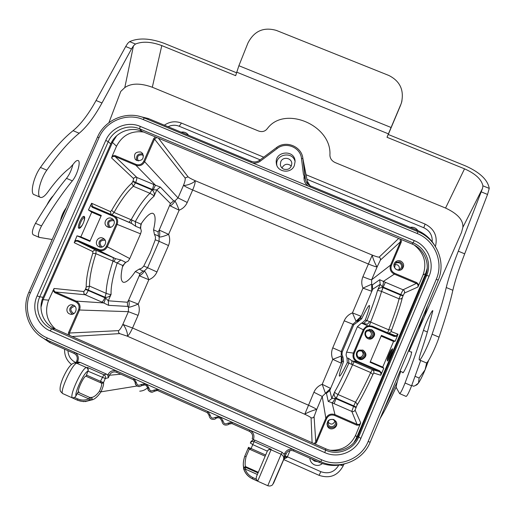 <?xml version="1.0" encoding="UTF-8"?>
<svg xmlns="http://www.w3.org/2000/svg" width="515" height="515" viewBox="0 0 515 515"><rect width="100%" height="100%" fill="white"/><g stroke="black" fill="none" stroke-linecap="round" stroke-linejoin="round"><path stroke-width="0.77" d="M53.245 195.719C51.075 197.773 48.944 200.895 46.859 205.073M53.084 195.945L52.543 196.717M79.999 227.257L80.662 227.102C83.115 224.373 84.363 221.405 84.409 218.186C83.546 215.309 78.061 226.574 79.999 227.257M78.634 227.991L80.224 227.289M84.396 218.16L83.733 216.358M411.73 385.42L413.642 386.244L415.212 385.606L418.47 383.096C420.343 380.231 422.551 375.815 425.075 369.841L428.647 360.3M426.684 362.785L425.075 369.841L419.126 378.055L418.47 383.096L416.976 384.744L415.631 385.407M419.126 378.055L415.084 376.31M402.518 365.187L406.058 356.747M391.432 349.743L391.426 349.743C391.014 349.505 387.1 358.678 387.28 359.457C387.274 360.873 392.063 349.666 391.432 349.743L392.565 349.286M361.82 323.002L363.506 323.504L361.408 323.098L357.384 326.722L346.453 352.556L346.074 355.112L347.007 358.002L347.277 362.65C342.675 372.152 340.042 376.632 339.379 376.085C339.005 375.049 340.396 370.227 343.544 361.627L342.211 361.26L341.812 356.966L341.252 356.065L341.239 351.597L332.748 347.844C331.203 351.668 331.216 355.505 332.78 359.348L341.278 363.217L341.252 356.065L332.78 359.348L322.203 384.306L325.454 393.357L322.242 396.453L313.918 392.243L304.764 414.253C306.444 412.805 314.929 409.534 316.706 409.522L314.086 416.661L315.772 442.005L314.021 443.582M351.906 360.822L348.488 358.292L348.932 363.107L351.661 364.395L351.906 360.822L357.185 362.026L379.252 371.56C380.759 372.39 381.255 373.62 380.759 375.242L373.729 373.06C374.186 371.553 373.723 370.42 372.339 369.654L351.906 360.822M389.102 333.134L391.194 331.596L398.031 334.19L395.816 335.851L394.374 335.645L372.319 326.214L368.579 325.718L366.165 326.529L363.397 329.426L353.47 352.859C352.221 356.901 353.457 359.959 357.185 362.026L357.545 361.279C354.262 359.457 353.168 356.773 354.269 353.213L346.621 352.151M343.544 361.627L342.984 357.198L341.986 354.494L342.205 352.093L353.754 324.772L358.44 321.366L357.352 320.903L360.391 318.302L361.685 318.753L358.44 321.366M363.506 323.504L367.452 324.225L369.738 321.624L366.912 320.588L363.519 323.504M362.135 322.924L365.302 320.021C368.45 311.401 369.847 306.58 369.5 305.562C368.817 304.989 366.21 309.386 361.685 318.753M357.738 321.508L356.618 321.025L357.352 320.903L356.567 321.038M363.172 323.575L367.388 324.205M356.618 321.025L352.814 324.27L344.22 320.793L332.748 347.844M391.709 349.627L392.559 348.713C392.7 349.389 392.037 351.513 390.57 355.093C388.864 359.019 387.769 360.996 387.28 361.034L387.415 359.798M84.138 220.916C84.911 218.231 84.885 216.706 84.054 216.352C81.724 215.515 76.471 228.068 79.046 228.312C79.909 228.377 80.99 227.315 82.297 225.132M400.683 261.015C403.94 263.056 404.494 265.65 402.357 268.791C398.372 273.285 391.014 266.796 395.05 262.36C396.621 260.693 398.501 260.249 400.683 261.015M401.333 269.596L401.423 269.512C403.541 266.403 402.988 263.841 399.769 261.826L395.05 262.36M394.619 267.877L395.295 263.583L397.033 262.631L399.344 262.83C401.816 264.375 402.247 266.345 400.638 268.733C399.131 270.092 397.503 270.24 395.752 269.184M398.951 269.751C399.827 267.575 399.228 265.907 397.162 264.742L394.535 264.665M414.215 245.043C424.18 253.02 427.122 262.998 423.04 274.978L418.862 284.911L416.77 282.6L394.709 273.311C391.426 271.534 390.331 268.882 391.419 265.36L401.282 242.031L401.385 239.565M418.862 284.911L417.877 287.035C418.373 285.426 417.871 284.216 416.371 283.405L416.77 282.6M404.442 293.054C404.88 291.612 404.43 290.524 403.091 289.791L400.702 294.522L403.213 295.404L404.442 293.054L417.877 287.035M391.419 265.36L390.589 265.09C389.353 269.088 390.602 272.1 394.323 274.122L383.289 281.46C383.681 282.239 383.34 283.997 382.265 286.746L383.173 287.113L385.42 282.323L379.71 279.716L380.154 284.319L377.366 290.917C377.592 290.376 378.982 290.537 381.538 291.393L383.07 287.647M401.282 242.031L400.445 241.78L380.411 260.075L377.122 266.886C375.66 265.418 372.139 256.592 372.268 255.092L362.908 276.742C367.852 278.795 370.768 279.806 371.663 279.767L390.589 265.09L400.445 241.78L400.046 239.005M380.411 260.075L380.411 258.343L379.182 257.107L398.687 238.439M158.446 138.207L188.039 176.819C189.166 177.797 191.503 179.072 195.063 180.643L372.268 255.092C375.924 256.547 378.229 257.217 379.182 257.107M362.908 276.742C361.376 280.533 361.395 284.332 362.966 288.13L352.466 312.895L356.013 321.199L361.144 316.294L352.466 312.895C348.642 314.408 345.893 317.04 344.22 320.793M187.235 202.466L178.016 197.908L174.894 200.914C175.95 200.509 171.109 206.328 169.86 205.691L179.143 210.191C177.315 205.343 175.898 202.253 174.894 200.914L173.709 200.914L170.446 203.522L159.225 230.063L158.079 231.847L158.401 235.999L159.154 236.984C160.641 237.228 163.789 236.353 168.605 234.37L159.225 230.063C159.972 232.748 159.946 235.059 159.154 236.984L159.084 241.303L168.482 245.526C170.027 241.799 170.066 238.078 168.605 234.37L179.143 210.191C182.87 208.697 185.567 206.122 187.235 202.466L192.668 189.996L368.315 263.983C373.266 266.023 376.195 266.989 377.122 266.886L371.663 279.767L371.682 284.203L362.966 288.13L371.733 291.278L371.682 284.203L372.3 284.969L372.706 289.218L360.391 318.302M369.738 321.624L370.646 322.087C375.905 308.652 379.549 298.43 381.576 291.406M387.776 332.825L388.735 329.819C393.872 316.3 397.323 305.968 399.08 298.816L400.973 298.912L402.312 297.812C400.516 305.221 396.956 315.959 391.619 330.018L388.735 329.819L370.646 322.087L369.57 325.132M398.031 334.19L397.232 336.301L394.117 336.417L372.036 326.974L372.319 326.214L394.381 335.645L394.117 336.417M402.312 297.812L403 295.906L400.49 295.024L399.08 298.816L381.538 291.387L383.173 287.113L400.702 294.522L400.49 295.024L383.018 287.628C380.205 287.376 378.319 288.477 377.366 290.917C375.693 297.136 372.21 307.024 366.912 320.588L365.302 320.021M382.265 286.746L380.154 284.319L372.706 289.218M397.232 336.301L395.147 341.265L393.557 341.439L382.754 367.111L383.81 368.199L380.759 375.242M326.452 393.254L329.8 390.576L330.604 388.432L325.454 393.357L326.452 393.254L328.209 401.43L332.008 402.73L334.969 414.627L357.043 424.309C358.678 424.843 359.901 424.36 360.712 422.86L355.627 435.175C350.464 445.72 342.024 450.747 330.308 450.245M353.824 442.707L356.573 437.782L425.641 273.626L427.218 268.251M155.343 136.913L153.682 138.664L143.762 161.253C142.005 164.394 139.43 165.444 136.044 164.401L115.257 155.646L112.302 155.794L116.512 146.241C122.345 135.168 131.402 130.437 143.679 132.046M136.984 160.558L135.188 159.187C133.462 154.056 135.323 151.655 140.756 151.983L142.655 153.476C144.226 158.569 142.333 160.931 136.984 160.558M55.588 329.182C46.768 321.206 44.457 311.53 48.648 300.155L54.062 288.452C53.547 290.022 53.985 291.2 55.388 291.992L76.181 301.114L103.921 302.942L105.742 298.127L88.219 290.486L89.52 286.095L86.217 286.984C86.076 278.647 88.265 267.42 92.784 253.309L95.899 253.683C91.541 267.253 89.417 278.061 89.52 286.095L106.167 293.363L104.976 297.226L106.148 293.35C108.762 294.284 110.403 294.599 111.092 294.31C109.856 296.537 107.847 297.528 105.073 297.284L104.86 297.754C103.637 300.393 102.633 301.829 101.841 302.06L108.588 305.337L108.253 300.792L111.092 294.31C110.744 287.08 112.785 276.6 117.208 262.869L120.871 259.946L115.515 258.659L98.526 250.271C102.369 251.487 105.305 250.296 107.32 246.704L117.111 224.411C118.289 221.096 117.523 218.366 114.819 216.236L131.074 223.156L135.632 226.246L135.278 221.617L132.085 220.092L131.061 223.143L132.085 223.671M116.216 224.012L106.418 246.318C104.642 249.485 102.06 250.528 98.674 249.46L98.526 250.271L77.739 241.284C76.207 240.801 75.036 241.278 74.231 242.707L77.018 235.819L80.849 236.855L91.722 212.174L88.432 209.94L91.625 203.264L92.558 206.547L113.725 215.637L113.248 216.287C116.345 218.006 117.336 220.575 116.216 224.012L140.569 233.849L141.329 231.087L140.659 228.403L140.891 224.134C146.009 216.59 149.923 212.972 152.633 213.268C155.582 214.253 155.878 219.763 153.541 229.812L158.079 231.847M173.709 200.914L160.332 187.054L155.459 185.22L135.87 165.27L115.096 156.528C113.564 156.051 112.399 156.528 111.601 157.951L112.302 155.794M52.929 290.447L54.848 292.707L75.654 301.835C78.756 303.593 79.741 306.206 78.608 309.67L68.495 332.696L68.244 334.782M69.596 313.918C64.356 311.878 67.574 303.174 72.885 304.996L73.433 305.195C78.576 307.178 75.602 315.753 70.317 314.169L69.596 313.918M312.09 442.726L311.079 417.852C310.474 417.118 308.369 415.914 304.764 414.253L127.295 336.166L119.647 333.611L72.151 336.514M315.154 444.085L316.545 442.443L326.6 418.65C328.396 415.367 331.081 414.305 334.653 415.47L356.753 425.165L359.876 425.068M333.733 419.519L335.844 421.276C339.887 426.871 330.115 432.413 327.398 426.072C326.562 420.987 328.673 418.804 333.733 419.519M116.68 135.76L112.553 142.217L43.022 299.801L41.007 307.243M303.425 174.282L305.292 179.259L303.425 174.282L301.494 158.543C300.56 147.406 285.934 141.393 277.186 148.5L260.32 161.144C257.97 162.843 255.369 163.435 252.53 162.92M77.089 362.438L78.557 362.109L80.314 362.457L76.774 363.255L74.984 362.908L78.557 362.109M106.631 374.167L107.751 375.094L108.356 377.785L105.285 378.493C105.813 376.845 105.35 375.602 103.882 374.759L106.631 374.167L80.314 362.457M282.059 452.254L284.261 454.449L284.383 457.751L283.443 459.934C284.158 457.436 283.379 455.543 281.126 454.262L282.059 452.254L254.738 440.087L253.264 439.868L253.412 439.527C254.693 435.536 253.567 432.439 250.026 430.231M294.335 165.585C291.11 174.218 276.986 172.345 276.323 163.216C274.373 150.889 295.069 149.086 295.089 161.601L294.335 165.585M301.494 158.543L302.891 158.607L305.44 179.336C305.923 182.394 307.584 184.576 310.416 185.883M148.365 118.547L138.323 116.075M39.887 335.883L49.685 342.559M116.673 372.332L115.103 371.914M116.989 371.128L116.699 372.351L115.07 371.92C112.502 371.804 110.628 372.918 109.457 375.255L107.899 374.759L107.751 375.094M134.119 378.737L136.353 382.49L135.213 382.439L133.591 379.851L133.887 378.634M145.133 384.975L144.097 384.763L139.365 386.643M133.552 379.832L116.718 372.351L133.565 379.845L135.213 382.439C135.007 384.589 136.378 385.986 139.333 386.63C136.848 386.385 135.477 384.988 135.239 382.452M144.94 384.911L142.185 385.51L140.994 384.557C138.567 385.89 137.022 385.201 136.353 382.49M146.769 384.357L149.015 388.123L147.857 388.059L146.228 385.465M146.537 384.254L146.209 385.465L147.876 388.046C147.56 390.203 148.996 391.6 152.157 392.256C149.575 392.089 148.146 390.692 147.876 388.072M157.796 390.608L156.65 390.389L152.183 392.263M157.339 390.46L154.841 391.143L153.663 390.19C151.236 391.529 149.685 390.834 149.015 388.123M209.026 415.232L207.345 412.624M210.262 415.354L209.013 415.245C209.599 418.592 211.517 419.912 214.774 419.204L216.081 418.367L214.974 417.446C212.528 418.792 210.957 418.09 210.262 415.354L207.97 411.549M216.937 417.82L219.094 417.858L216.963 417.807L216.081 418.367M220.826 417.259L223.124 421.07L221.856 420.955L220.175 418.328L220.587 417.156M219.519 416.68L219.094 417.858L220.163 418.328L221.856 420.955C222.583 424.572 224.669 425.815 228.119 424.688L228.943 424.083L227.849 423.169C225.396 424.515 223.825 423.813 223.124 421.07M231.956 423.562L228.943 424.083M252.208 438.793C253.251 435.484 252.273 432.967 249.266 431.255C252.247 432.986 253.226 435.497 252.208 438.799L253.412 439.527M251.114 441.368L253.264 439.868M254.738 440.087L254.069 441.638C252.505 441.104 251.281 441.542 250.399 442.939L252.743 444.619L267.317 451.14M252.363 478.802L267.774 485.716L281.126 454.262L271.038 449.775L271.244 449.286C269.506 448.971 268.199 449.582 267.33 451.114L267.304 451.166M256.174 479.079L256.335 476.935L267.285 451.211C268.141 449.704 269.397 449.222 271.038 449.775L257.712 481.132L256.174 479.079L252.865 477.598M434.357 244.882C430.154 238.258 424.444 233.385 417.221 230.269M410.133 227.321C413.391 226.832 415.978 227.913 417.91 230.566M181.126 132.155C184.248 131.666 186.713 132.69 188.522 135.226M77.759 400.342L62.972 393.698C58.749 393.248 72.306 363.384 76.774 363.255L86.443 367.562C82.213 367.607 69.165 395.539 72.338 397.831L77.778 400.31L83.681 401.661M79.001 391.915L77.945 392.179L75.975 395.958L74.572 397.509L72.338 397.831M78.686 391.889L78.75 391.915C76.471 391.619 84.151 375.184 86.057 376.259L88.335 369.989L87.692 367.723L86.443 367.562C87.917 368.405 88.387 369.654 87.859 371.302C84.627 371.379 74.482 392.379 75.975 395.958M101.436 383.121L102.498 383.269L103.502 382.594L100.47 381.325L101.442 383.121M88.046 371.218L105.285 378.493L103.502 382.594C103.921 384.042 103.09 387.119 101.004 391.838L137.132 385.993M249.311 449.119L246.035 456.786L244.786 456.148L248.513 447.355L244.786 456.148C243.325 460.925 242.932 464.717 243.621 467.517L243.518 468.026M147.805 387.505C145.558 389.771 142.861 390.994 139.72 391.175M358.904 320.176L358.401 321.373M311.787 459.052L314.523 461.137L317.877 461.755M246.035 456.786C244.998 461.749 244.844 465.019 245.565 466.596L243.595 467.581C244.046 467.35 242.037 464.562 244.786 456.148M265.643 455.022L251.069 448.52L249.814 449.215L248.668 448.591M248.642 448.552L248.533 447.303L249.292 447.773L248.636 448.552M251.063 448.52L249.292 447.773M249.814 449.215L248.777 448.726M245.526 466.725L245.842 467.472L245.159 469.017C246.576 472.937 249.144 475.789 252.878 477.56L252.401 478.705C248.301 476.755 245.468 473.626 243.917 469.313L245.159 469.017L257.365 474.489M243.544 467.8L243.917 469.313C243.84 467.923 244.477 467.305 245.842 467.472L258.021 472.931M281.872 463.648L274.978 479.896L281.872 463.648M294.001 449.775L293.486 450.915C290.19 449.82 287.705 450.805 286.037 453.85C287.711 450.831 290.19 449.853 293.486 450.915L319.043 462.264C327.463 465.882 336.025 466.423 344.741 463.893M322.345 463.552C319.95 465.534 317.292 465.953 314.375 464.8C311.633 463.449 310.12 461.24 309.83 458.183M283.398 460.05L273.529 483.315L284.801 457.075L287.125 457.41L283.926 459.11M122.435 266.97L125.184 262.599M140.331 227.669L141.496 223.233M139.816 273.69L139.269 275.77L148.841 279.722C147 274.849 145.5 271.933 144.329 270.961L143.093 271.07L139.816 273.69L135.316 271.534C130.224 279.079 126.278 282.671 123.471 282.304C120.645 281.325 120.413 275.731 122.77 265.534L113.023 261.092C108.568 274.643 106.27 285.394 106.135 293.344M106.418 246.318L129.754 258.575L128.222 261.041L125.782 262.405L122.77 265.534M129.754 258.575L140.569 233.849M105.742 298.127L108.253 300.792L127.353 302.241L128.55 300.329C129.432 302.723 129.407 305.054 128.473 307.313L128.383 311.678L138.059 315.354C139.623 311.594 139.674 307.841 138.22 304.088L128.55 300.329L139.269 275.77C141.741 274.521 143.428 272.918 144.329 270.961L147.464 267.942L159.084 241.303L155.285 239.771L155.491 236.977L154.397 234.28L153.541 229.812M155.285 239.771L150.148 253.161L143.621 266.364L141.567 268.289L139.185 269.113L135.316 271.534M136.044 164.401L135.87 165.27C139.713 166.448 142.636 165.264 144.638 161.704L178.016 197.908L183.501 185.342C184.917 181.737 185.458 179.291 185.13 178.003L154.545 139.127L156.76 137.505M160.332 187.054L156.792 189.874L153.161 189.829L155.459 185.22L153.406 184.325C153.76 185.078 153.386 186.791 152.286 189.443L153.161 189.829M151.977 189.881L149.955 193.305L151.977 189.881L135.451 182.889L133.34 186.269L149.962 193.305C152.401 194.561 153.747 195.552 153.991 196.286C154.79 193.885 154.152 191.76 152.08 189.913M132.085 220.092L131.138 219.757C138.026 207.423 144.29 198.603 149.936 193.312M111.942 214.877L114.021 212.444L111.633 210.429C118.92 197.683 125.628 188.632 131.75 183.289L133.34 186.269C127.456 191.451 121.019 200.174 114.021 212.444L131.138 219.757L128.995 222.255L131.061 223.143M91.625 203.264L110.435 211.62L111.118 214.523M153.406 184.325L135.876 177.063L133.765 178.061L133.037 181.126L131.75 183.289M115.257 155.646L115.096 156.528L136.649 177.244C137.08 178.036 136.752 179.754 135.657 182.407L152.286 189.443L152.073 189.926M188.039 176.819L185.13 178.003M195.063 180.649C194.586 182.651 186.417 185.921 183.501 185.342C184.814 186.379 187.872 187.93 192.668 189.996C194.676 185.168 195.475 182.053 195.063 180.649M90.531 205.176L92.449 207.391L93.267 206.888M74.907 240.602L77.868 240.473L98.674 249.46M77.868 240.473L77.739 241.284L96.112 250.271L94.766 250.11L93.524 250.696L92.861 251.59L92.784 253.309M96.112 250.271L95.899 253.683L113.023 261.092L113.371 257.732L96.112 250.271M113.918 261.556L115.515 258.659L113.371 257.732M127.353 302.241L127.662 306.425L128.473 307.313C130.128 307.178 133.372 306.103 138.22 304.088L148.841 279.722C152.575 278.229 155.285 275.641 156.966 271.959L143.827 266.023M69.461 335.323L69.435 333.018L118.527 330.649C119.699 330.038 121.134 327.958 122.828 324.424L128.383 311.678L79.535 310.011C80.816 306.071 79.703 303.11 76.181 301.114L75.654 301.835M122.828 324.424C125.184 326.014 128.319 334.364 127.295 336.166C128.602 335.555 130.353 332.825 132.555 327.997L122.828 324.424M118.527 330.649L118.489 332.375L119.647 333.611M83.861 291.529L83.816 293.389L85.072 294.722C85.941 294.522 86.99 293.112 88.219 290.486L85.471 289.43L83.861 291.529L54.062 288.452M334.653 415.47L334.969 414.627C330.907 413.307 327.862 414.511 325.828 418.244L315.772 442.005L316.545 442.443M328.209 401.43L331.847 398.52L335.085 398.327C333.849 401.037 332.825 402.505 332.008 402.73L334.113 403.683L335.986 398.732L335.085 398.327M336.295 398.275L337.969 394.516L336.198 398.23L353.741 405.897L355.511 402.17C359.502 395.687 364.569 385.819 370.716 372.557L372.879 374.495C366.48 388.284 361.202 398.526 357.037 405.228L357.004 403.728L355.762 402.292L337.969 394.509C335.555 393.248 334.46 392.359 334.673 391.844C333.591 394.194 334.1 396.331 336.192 398.243M334.113 403.683L351.809 411.427L353.535 406.399L335.986 398.732L336.198 398.23M356.753 425.165L357.043 424.309L351.809 411.427C353.271 411.897 354.365 411.459 355.099 410.127L357.037 405.228M351.661 364.395L352.627 364.736C346.595 378.01 341.715 387.937 337.988 394.522L337.969 394.503M381.718 373.175L379.632 370.819L379.252 371.56L372.339 369.654L370.716 372.557L352.627 364.736L354.101 361.768M342.211 361.26L330.604 388.432L322.203 384.306C318.36 385.812 315.598 388.458 313.918 392.243M395.147 341.265L381.428 335.387L370.085 362.277L383.81 368.199M371.669 329.703C375.48 332.555 375.577 335.503 371.978 338.548C366.822 341.355 362.039 333.121 367.06 330.102L371.669 329.703M363.03 350.155C367.15 353.651 366.886 356.734 362.245 359.406C356.657 360.899 353.837 351.99 359.296 350.097L363.03 350.155M381.119 336.108L393.557 341.439M382.754 367.111L370.311 361.742M368.927 338.96L371.379 338.477C374.946 335.471 374.843 332.561 371.083 329.735L369.126 329.343M370.652 330.746C373.542 332.896 373.632 335.136 370.935 337.467C366.976 339.694 363.262 333.302 367.182 331.023L370.652 330.746M368.18 337.711L369.525 337.331C372.152 335.065 372.055 332.89 369.249 330.797L368.334 330.54M358.234 358.524L361.762 359.097C366.3 356.541 366.609 353.515 362.676 350.02M362.109 350.966C365.238 353.599 365.058 355.942 361.582 358.009C357.262 359.245 355.06 352.299 359.322 350.895L362.109 350.966M358.176 357.127L360.423 357.307C363.59 355.614 363.951 353.438 361.504 350.767M311.079 417.852L312.83 417.89L314.086 416.661M77.018 235.819L89.906 241.381L101.313 215.457L88.432 209.94M107.783 227.025L106.856 226.491C102.466 223.523 106.811 216.075 111.581 218.379L112.643 219.023C116.834 222.094 112.457 229.304 107.783 227.025M99.086 246.814L98.5 246.511C93.653 243.801 97.902 235.735 102.891 238.149L103.631 238.554C108.279 241.387 103.979 249.196 99.086 246.814M80.849 236.855L90.131 240.866M101.011 216.152L91.722 212.174M113.03 219.377C107.751 220.002 106.341 222.654 108.807 227.327M110.68 227.27L109.824 226.8C107.551 222.718 108.755 220.658 113.442 220.62L114.034 220.948M104.03 238.857C98.816 239.958 97.644 242.732 100.528 247.174M102.395 246.943L101.487 246.537C98.867 242.462 99.994 240.338 104.854 240.17L105.176 240.331M84.956 401.649L91.322 400.02C94.335 399.621 97.56 396.891 101.004 391.838L99.485 391.233C101.481 386.675 102.124 383.965 101.416 383.109L86.102 376.278M74.572 397.509L77.752 398.938L77.462 400.136C81.505 401.816 85.548 401.803 89.597 400.065L91.104 400.071C92.146 399.183 92.14 398.32 91.084 397.471L89.707 397.451L77.945 392.179M77.012 393.582L88.792 398.868L89.597 400.065C90.595 399.177 90.627 398.307 89.707 397.451L88.792 398.868C85.104 400.445 81.428 400.458 77.765 398.906M91.322 400.02C92.365 399.138 92.352 398.269 91.297 397.432C93.762 397.316 96.492 395.25 99.485 391.233M102.498 382.297L102.427 383.257M295.089 161.594C292.79 150.715 274.971 154.185 276.812 165.135L276.832 165.315M280.765 161.736C282.812 156.277 291.786 157.777 291.799 163.59C291.155 168.315 288.49 170.182 283.784 169.184C281.795 168.27 280.643 166.731 280.334 164.575L280.765 161.736M291.381 166.03C287.537 163.158 284.389 163.796 281.95 167.954M326.935 423.839L327.308 425.01C329.285 429.864 337.171 427.862 336.507 422.667M333.141 419.551L334.795 420.948C337.75 425.184 330.456 429.323 328.338 424.611C327.637 420.704 329.24 419.017 333.141 419.551M328.074 422.01L328.1 422.068C330.836 425.023 333.108 424.721 334.924 421.173M73.458 305.202C68.836 307.796 68.521 310.79 72.493 314.182M74.147 313.435L73.336 313.326C69.564 310.043 70.091 307.68 74.913 306.238M142.719 153.966C137.775 153.457 135.806 155.627 136.81 160.48M138.503 160.912L138.039 160.423C136.733 156.509 138.155 154.68 142.294 154.931L143.511 155.794M370.201 337.743L370.337 337.409M369.925 337.808L370.098 337.389M43.105 297.264C37.666 308.936 43.247 324.006 54.893 328.873L325.57 448.694C337.685 454.372 353.264 448.237 358.176 435.832L425.377 276.091C430.714 264.118 424.296 248.822 411.994 243.988L141.818 131.267C130.404 126.227 115.637 132.271 110.764 143.955L43.105 297.264L39.764 296.833L108.259 141.689L110.764 143.955M238.889 65.72L235.67 75.666L161.794 45.59L152.318 87.241L258.401 130.945C261.684 132.136 264.414 131.64 266.583 129.465L267.832 127.965C285.355 105.382 332.008 125.615 329.903 155.157C330.064 158.523 331.84 161.008 335.233 162.598L445.565 208.054L464.524 168.83L387.01 137.273L391.078 127.495L238.889 65.72L247.915 43.086C254.12 31.009 263.596 26.78 276.349 30.411L388.838 75.467C400.039 81.125 404.262 90.164 401.5 102.588L400.631 105.163L401.5 102.588M464.524 168.83C475.332 173.626 481.467 179.291 482.922 185.818L482.549 188.348L462.876 227.308L461.53 232.407L409.174 351.224M462.876 227.308C463.378 220.111 457.61 213.693 445.565 208.054M411.195 352.093L411.652 351.893L411.24 354.449C409.56 360.552 403.232 374.16 402.756 372.725L402.691 372.306M400.754 371.469C397.348 380.707 395.881 386.128 396.344 387.737L399.653 393.621C400.631 393.132 402.427 389.585 405.054 382.986C412.592 362.882 418.721 345.333 423.452 330.327C425.693 322.976 432.336 309.129 432.858 310.757L430.141 321.09C428.538 328.525 425.519 338.767 421.09 351.822C419.532 356.431 418.94 359.116 419.307 359.882C420.053 362.032 428.216 345.745 432.124 334.216C438.896 314.536 443.602 298.97 446.254 287.512C448.404 278.48 452.421 266.364 458.292 251.172L482.549 188.348M420.71 360.487L411.588 385.812C408.974 392.417 407.153 395.958 406.129 396.428L399.737 393.66M60.313 221.167C61.311 216.21 63.3 211.704 66.281 207.667M387.01 137.273L388.271 134.486L465.386 165.856C479.774 172.268 487.731 179.786 489.25 188.4L487.544 194.445L464.691 253.837C458.852 269.055 454.906 281.203 452.852 290.286C450.335 301.809 445.739 317.44 439.063 337.171C435.22 348.739 426.967 365 426.124 362.805L419.545 359.985M401.99 100.747L401.397 103.084M388.271 134.486L400.631 105.163M400.728 104.68L391.078 127.495M236.501 72.757L164.201 43.35C150.18 38.2 138.657 37.627 129.619 41.638L127.669 43.427L125.699 46.53L131.518 48.912L101.989 102.968C94.4 116.796 86.79 126.89 79.168 133.243C69.319 141.194 58.536 153.502 46.826 170.169C39.816 179.844 36.031 197.2 40.737 197.464C42.642 197.702 45.011 195.887 47.831 192.031C55.755 181.055 63.042 173.072 69.705 168.09L73.368 164.06C75.171 161.556 76.658 160.365 77.823 160.48C81.331 160.603 77.411 174.997 72.338 180.842C62.354 192.983 52.086 208.002 41.528 225.911C38.406 232.001 37.634 235.825 39.211 237.389L52.202 239.507M108.922 122.673L120.787 91.393L124.797 87.595L133.475 45.803L135.484 44.033C142.513 41.187 151.288 41.702 161.794 45.59M133.475 45.803L131.518 48.912M38.96 237.28L33.224 234.795C31.602 233.211 32.355 229.381 35.49 223.304C46.099 205.434 56.431 190.447 66.499 178.357C69.409 174.611 71.521 170.085 72.834 164.794M40.035 197.168L34.46 194.773C29.664 194.464 33.378 177.096 40.44 167.446C52.227 150.831 63.107 138.574 73.079 130.681C80.784 124.366 88.445 114.311 96.067 100.509L125.699 46.53M152.318 87.241C140.395 82.979 131.222 83.102 124.797 87.595M103.933 374.772L87.312 367.382M271.244 449.286L254.03 441.613M348.488 358.292L347.007 358.002M342.984 357.198L341.812 356.966M353.754 324.772L352.814 324.27L341.239 351.597L342.346 351.713M354.269 353.213L364.015 330.167L357.384 326.722M357.056 320.974L358.131 321.431M329.8 390.576L331.847 398.52L334.673 391.844C338.078 386.076 342.829 376.497 348.932 363.107L347.277 362.65M385.42 282.323L403.091 289.791L416.371 283.405L394.323 274.122L394.709 273.311M156.966 271.959L168.482 245.526M326.6 418.65L325.828 418.244L322.242 396.453L316.706 409.522C316.107 408.833 313.352 407.384 308.427 405.183L132.555 327.997L138.059 315.354M364.015 330.167C365.792 326.909 368.47 325.847 372.036 326.974M391.194 331.596L391.619 330.018M379.71 279.716L372.3 284.969M403 295.906L403.213 295.404M372.879 374.495L373.729 373.06M355.099 410.127L360.712 422.86M355.627 435.175L357.082 438.104M426.22 273.761L425.641 273.626L423.04 274.978M86.217 286.984L85.471 289.43M92.861 251.59L74.231 242.707M111.633 210.429L110.435 211.62M133.494 178.525L111.601 157.951M116.512 146.241L111.839 141.805M42.23 299.55L48.648 300.155M304.069 176.754C303.663 180.649 305.047 183.752 308.221 186.07M77.359 362.335L77.784 361.356C79.091 357.455 78.042 354.442 74.643 352.312M107.899 374.759C109.875 371.148 112.811 369.892 116.693 370.993M145.249 383.681L140.994 384.557M157.931 389.314L153.663 390.19M219.281 416.571L214.974 417.446M232.168 422.294L227.849 423.169M293.698 449.634C289.675 448.481 286.668 449.75 284.686 453.445L284.261 454.449M434.28 244.773C430.025 238.162 424.283 233.301 417.047 230.192L416.699 231.158M417.034 230.192L310.455 185.902M309.966 186.797L310.436 185.889C307.597 184.563 305.936 182.374 305.447 179.329M307.893 184.209L302.891 158.607L305.279 179.259M305.459 179.432L305.691 180.52M277.186 148.5L276.433 147.651L259.586 160.281L276.433 147.651C285.947 139.932 301.861 146.46 302.891 158.607C301.88 146.498 285.98 139.945 276.446 147.657M259.586 160.281C257.004 162.071 254.256 162.425 251.339 161.33L251.372 161.35C254.281 162.444 257.017 162.09 259.579 160.3L260.32 161.144M147.734 119.364L148.378 118.547L251.339 161.33L250.805 162.206M251.333 161.337L148.378 118.547L138.413 116.094M74.083 353.399L49.858 342.642L50.064 341.4M76.883 360.757L76.838 360.79C77.868 357.526 76.96 355.073 74.115 353.425L74.347 352.189M76.014 362.676L76.838 360.79L77.784 361.356M74.92 362.908L73.407 363.275M108.356 377.785L109.457 375.255L120.871 374.199M144.097 384.763L145.153 384.995L145.475 383.784M145.172 384.995L146.189 385.445L145.153 384.995M158.163 389.417L157.815 390.621L207.326 412.624L157.835 390.621M214.807 419.178C211.523 419.918 209.592 418.605 209.013 415.245L207.333 412.631L207.738 411.446M219.107 417.852L220.156 418.322M232.4 422.403L231.962 423.575L249.26 431.261L249.724 430.096M231.969 423.568L249.241 431.248M252.389 478.738L257.712 481.132M307.326 181.306L310.036 185.709M432.214 241.825C432.529 235.323 429.722 230.63 423.787 227.746L306.927 179.252M304.867 178.396L305.35 178.596M435.426 246.505C437.847 236.411 434.409 228.937 425.113 224.083L423.787 227.746M260.165 159.85L179.207 126.252L181.422 123.066M263.725 157.178L181.55 123.117M179.207 126.252C175.461 124.791 171.753 124.952 168.083 126.735M103.882 374.759L100.451 381.319L86.378 375.042M258.292 472.3L245.565 466.596L243.608 467.543M251.082 448.526L254.069 441.638M265.148 456.187L249.305 449.112M284.383 457.751L286.063 453.786M284.801 457.082L286.598 452.84M338.754 465.161C334.557 472.139 328.596 474.315 320.864 471.689L287.389 456.779L290.022 450.574M320.864 471.689L319.075 475.339C329.755 478.866 337.789 475.706 343.177 465.843L340.061 464.974M287.125 457.41L287.389 456.779L285.201 456.129L284.801 457.075M319.596 461.137L319.049 462.277C327.482 465.863 336.076 466.397 344.818 463.873M284.686 453.445L286.037 453.85M423.929 314.189L418.296 330.521M397.284 381.789L383.965 409.354M427.598 305.447L424.038 317.478M396.222 386.958C389.861 400.689 384.512 411.163 380.179 418.373M170.446 203.522L156.792 189.874L153.991 196.286C148.552 200.741 142.314 209.187 135.278 221.617L140.891 224.134M135.632 226.246L140.659 228.403M125.782 262.405L120.871 259.946M143.093 271.07L139.185 269.113M154.397 234.28L158.401 235.999M132.825 181.602L135.451 182.889L135.657 182.407L133.037 181.126M153.682 138.664L154.545 139.127L144.638 161.704L143.762 161.253M92.449 207.391L113.248 216.287M85.69 288.941L104.976 297.226M108.588 305.337L127.662 306.425M68.495 332.696L69.435 333.018L79.535 310.011L78.608 309.67M54.848 292.707L55.388 291.992L85.072 294.722L101.841 302.06M356.135 407.088L353.741 405.897L353.535 406.399L355.923 407.597M379.632 370.819L357.545 361.279M67.935 350.676C68.302 356.168 70.903 360.12 75.737 362.528L75.641 362.76M47.071 337.872L321.695 459.811C338.941 467.916 361.157 459.187 368.141 441.503L436.321 279.188C443.911 262.129 434.731 240.363 417.221 233.52L143.157 119.538C126.935 112.392 105.968 120.993 99.028 137.582L30.366 292.9C22.615 309.483 30.507 330.926 47.071 337.872L46.743 339.919L320.787 461.652L321.695 459.811M140.157 126.362L414.24 240.589C427.875 245.932 434.995 262.882 429.085 276.149L360.899 438.317C355.459 452.067 338.181 458.865 324.753 452.569L50.148 330.888C37.254 325.493 31.08 308.8 37.112 295.874L105.775 140.415C111.176 127.482 127.52 120.787 140.157 126.362L139.681 128.853L413.133 242.893C425.59 247.779 432.091 263.268 426.69 275.39L358.659 437.119C353.689 449.685 337.911 455.897 325.641 450.149L51.68 328.828C39.893 323.903 34.254 308.652 39.764 296.833L37.112 295.874M30.366 292.9L28.937 292.121C20.716 309.721 29.065 332.484 46.711 339.906M368.141 441.503L370.176 442.211L438.201 280.192C446.26 262.045 436.501 238.934 417.903 231.66L144.451 118.012M436.321 279.188L438.201 280.192L370.176 442.211C362.747 461.009 339.127 470.292 320.8 461.672M417.221 233.52L417.903 231.66M143.157 119.538L144.342 117.954C127.051 110.397 104.867 119.506 97.49 137.093L97.477 137.112M99.028 137.582L97.49 137.093L28.924 292.14M105.775 140.415L108.259 141.689C113.191 129.87 128.132 123.748 139.681 128.853L141.818 131.267M414.24 240.589L413.133 242.893L411.994 243.988M429.085 276.149L426.69 275.39L425.377 276.091M360.899 438.317L358.659 437.119L358.176 435.832M324.753 452.569L325.641 450.149L325.57 448.694M50.148 330.888L51.68 328.828L54.893 328.873M236.681 72.139L388.419 133.849M427.36 331.995L423.452 330.327M405.054 382.986L411.588 385.812M481.268 191.876L487.544 194.445M464.691 253.837L458.292 251.172M489.25 188.4L482.922 185.818M135.484 44.033L129.619 41.638M41.528 225.911L35.49 223.304M72.338 180.842L66.499 178.357M46.826 170.169L40.44 167.446M73.079 130.681L79.168 133.243M101.989 102.968L96.067 100.509M432.124 334.216L439.063 337.171M446.254 287.512L452.852 290.286M411.704 352.312L408.498 350.934M403.206 372.525L400.013 371.148M387.306 359.534L387.769 360.661M367.845 325.86L361.421 323.092M401.423 269.512L402.357 268.791M399.807 269.397L400.638 268.733M368.56 325.738L372.319 326.214M395.823 335.844L394.381 335.645M395.726 335.857L389.07 333.141M417.047 230.192L310.436 185.889M39.938 335.928L49.865 342.649L74.102 353.419M156.644 390.389L157.809 390.621M221.856 420.955C222.583 424.585 224.682 425.821 228.151 424.663M229.478 423.69L231.962 423.575M250.316 443.125L251.185 441.213M256.322 476.961L267.285 451.211M284.422 457.661L272.628 484.731C271.276 485.98 269.66 486.308 267.768 485.716M425.113 224.083L306.039 174.72M62.824 393.627C60.899 392.024 60.017 390.866 60.184 390.151C59.727 387.756 60.622 383.772 62.869 378.216C67.426 368.077 71.469 362.978 74.984 362.908M243.647 468.869C245.185 473.433 248.095 476.723 252.382 478.757M343.177 465.843L343.891 464.137M319.075 475.339L283.726 459.58M293.492 450.915L319.043 462.277M427.643 305.337L424.077 317.395M396.222 386.977C389.861 400.709 384.499 411.215 380.134 418.495M181.434 123.066C175.39 120.838 169.699 121.546 164.356 125.19M123.478 282.31L122.834 282.027M114.813 216.229L132.284 223.793M114.768 216.197L100.702 210.069M371.379 338.477L371.978 338.548M369.525 337.331L370.935 337.467M361.762 359.097L362.245 359.406M360.423 357.307L361.582 358.009M106.856 226.491L108.298 227.212M109.824 226.8L110.731 227.25M98.5 246.511L100.032 247.103M101.487 246.537L102.453 246.923M64.6 349.196C64.369 355.453 66.66 360.539 71.482 364.446M276.812 165.135L276.323 163.216M280.649 165.927L280.334 164.575M327.308 425.01L327.398 426.072M328.1 422.068L328.338 424.611M70.317 314.169L71.881 314.285M73.336 313.326L74.205 313.39M135.188 159.187L136.172 160.114M138.039 160.423L138.554 160.912M46.743 339.919L320.793 461.672"/></g></svg>
